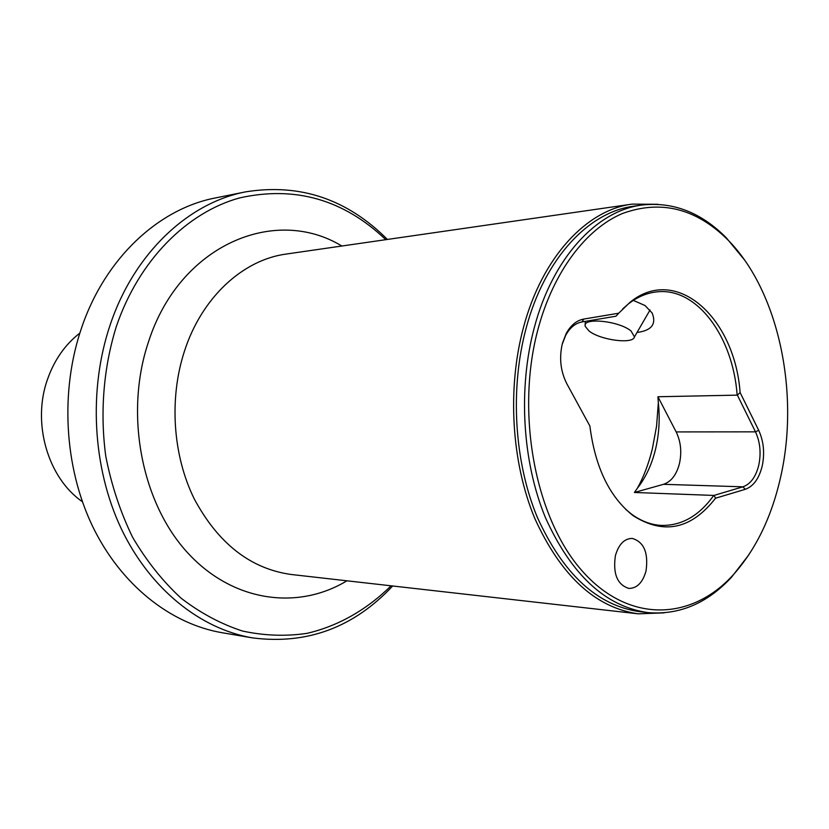 <?xml version="1.0" encoding="UTF-8"?>
<svg xmlns="http://www.w3.org/2000/svg" width="829" height="829" viewBox="0 0 829 829"><rect width="100%" height="100%" fill="white"/><g stroke="black" fill="none" stroke-linecap="round" stroke-linejoin="round"><path stroke-width="1.24" d="M562.135 344.522L565.606 335.486C569.855 327.714 575.326 323.196 582.02 321.932L615.999 316.201L618.724 313.217L583.792 319.061C576.601 320.408 570.715 325.258 566.155 333.6L562.425 343.32C559.026 357.786 560.508 371.288 566.87 383.827L589.885 426.044L566.87 383.827M82.403 501.732C47.73 477.846 31.689 422.676 47.667 378.863C54.507 359.713 65.232 344.46 79.833 333.113M387.392 239.446C347.154 199.074 299.943 183.209 245.736 191.841L215.55 197.913C159.044 208.659 105.397 257.643 81.646 327.631C59.937 390.77 64.144 466.768 92.392 525.918C120.847 585.015 170.691 623.988 222.172 632.734L252.544 637.884C306.979 644.858 353.693 627.563 392.677 585.989M245.736 191.841C188.649 202.68 134.298 252.824 110.226 324.719C88.226 389.568 92.506 467.722 121.158 528.467C150.028 589.15 200.525 629.056 252.544 637.884M646.009 571.057C642.703 582.59 636.983 588.383 628.838 588.424C617.253 584.694 612.776 573.751 615.408 555.617C618.714 544.321 624.31 538.581 632.195 538.394C643.978 541.928 648.589 552.819 646.009 571.057M538.208 328.45C553.658 271.342 586.03 228.918 622.403 213.519C660.775 199.602 695.821 208.286 727.551 239.581C778.504 290.513 799.985 392.687 780.597 477.224C771.54 517.369 755.571 550.124 732.67 575.481C690.764 621.118 627.833 623.491 581.45 570.124C534.995 517.223 515.337 412.231 538.208 328.45M748.919 554.715L731.396 577.367C707.054 603.439 679.262 615.18 648.04 612.61C605.626 606.631 571.44 574.984 545.461 517.69C522.363 461.888 517.959 388.345 534.332 327.486C552.777 257.695 596.776 210.742 641.822 205.053C672.951 201.52 701.085 212.411 726.225 237.726L744.421 259.84M648.04 612.61L639.812 611.688C597.408 605.709 563.233 574.228 537.285 517.223C514.198 461.722 509.814 388.594 526.166 328.056C544.601 258.648 588.58 211.923 633.636 206.224L641.822 205.053M657.915 204.297L632.081 204.121C586.59 209.944 542.187 257.094 523.545 327.165C506.996 388.314 511.41 462.209 534.726 518.301C560.943 575.896 595.481 607.75 638.32 613.833L664.143 612.869M634.413 492.478L663.521 484.312L742.939 486.82L714.059 495.4L715.531 498.208L745.24 489.328C753.437 486.364 759.095 478.571 762.224 465.95C764.856 453.048 763.675 441.173 758.69 430.303L740.1 392.49L737.385 395.132L657.925 396.749L658.34 402.749C660.06 418.759 659.096 434.375 655.449 449.598C651.698 464.779 645.667 477.67 637.356 488.271L634.413 492.478L713.748 495.431C699.075 515.907 681.521 525.897 661.096 525.41C650.9 524.809 641.066 521.078 631.605 514.208L625.75 509.41M745.24 489.328L742.939 486.82C750.587 484.084 755.861 476.83 758.794 465.069C761.24 453.048 760.141 441.971 755.488 431.847L737.385 395.132M637.356 488.271C643.698 476.862 648.703 463.701 652.361 448.8L656.568 426.189L658.34 402.749M637.024 332.46C651.573 330.595 656.609 324.118 652.143 313.03L645.035 305.538L633.325 300.399M663.521 484.312C671.189 481.711 676.505 474.81 679.448 463.598C681.925 452.126 680.827 441.567 676.163 431.919L657.925 396.749M385.786 239.674C343.569 199.447 294.782 185.551 239.436 197.965C187.002 212.462 138.971 260.151 116.392 326.325C103.552 367.402 99.843 412.345 105.78 456.261C111.428 485.1 120.36 512.084 132.578 537.223C146.443 560.818 162.619 581.15 181.095 598.196C200.525 613.097 220.991 624.04 242.493 631.035C264.202 635.719 285.694 636.485 306.979 633.356C338.356 626.061 367.019 609.553 391.06 585.802M715.531 498.208C691.345 529.213 663.946 535.078 633.356 515.825C609.647 497.327 595.149 467.401 589.885 426.044M618.724 313.217L630.102 302.233C676.35 264.378 734.774 317.797 740.1 392.49M622.693 308.885L628.403 303.901C637.646 296.751 647.356 292.72 657.532 291.808C697.168 287.611 732.991 336.864 737.136 394.956M588.973 330.937L585.336 326.512C581.295 317.113 618.973 320.657 631.076 331.03L634.454 336.906C633.232 344.532 600.02 340.056 588.973 330.937M582.02 321.932L583.792 319.061M632.081 204.121L286.243 254.047C242.98 259.767 201.685 297.362 184.349 351.496C168.971 398.79 172.826 455.39 194.224 498.851C218.245 543.586 250.545 568.798 291.124 574.476L638.32 613.833M346.947 580.797C297.435 610.807 231.705 601.999 186.421 551.44C141.148 501.12 124.557 413.101 148.401 342.139C179.458 244.71 274.959 205.25 341.838 246.026M676.163 431.919L755.488 431.847L758.69 430.303M565.606 335.486L566.155 333.6M727.551 239.581L726.225 237.726M628.403 303.901L630.102 302.233M631.605 514.208L633.356 515.825M732.67 575.481L731.396 577.367M585.295 324.895L585.212 321.393M634.454 336.906L650.06 309.963"/></g></svg>
